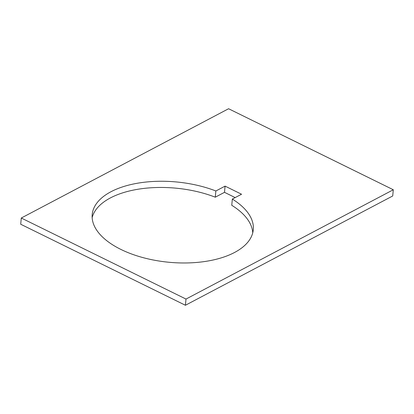 <?xml version="1.0" encoding="UTF-8"?>
<svg xmlns="http://www.w3.org/2000/svg" width="414" height="414" viewBox="0 0 414 414"><rect width="100%" height="100%" fill="white"/><g stroke="black" fill="none" stroke-linecap="round" stroke-linejoin="round"><path stroke-width="0.62" d="M235.183 197.587L224.497 192.329L215.285 197.188A80.901 40.329 5.4 0 0 110.388 197.933A80.901 40.329 5.4 0 0 92.151 217.624M234.51 252.499A80.901 40.329 -174.6 0 1 143.394 257.72A80.901 40.329 -174.6 0 1 92.203 214.499A80.901 40.329 -174.6 0 1 110.978 191.729A80.901 40.329 -174.6 0 1 215.87 190.983L225.081 186.124L241.553 194.228L232.342 199.082A80.901 40.329 -174.6 0 1 253.285 229.723A80.901 40.329 -174.6 0 1 234.51 252.499M215.285 197.188L215.87 190.983M393.3 189.762L392.715 195.972L185.415 305.263L186 299.058L393.3 189.762L228.585 108.737L21.285 218.028L186 299.058M232.342 199.082L231.752 205.292A80.901 40.329 5.4 0 1 252.747 232.808M224.497 192.329L225.081 186.124M21.285 218.028L20.7 224.238L185.415 305.263"/></g></svg>
